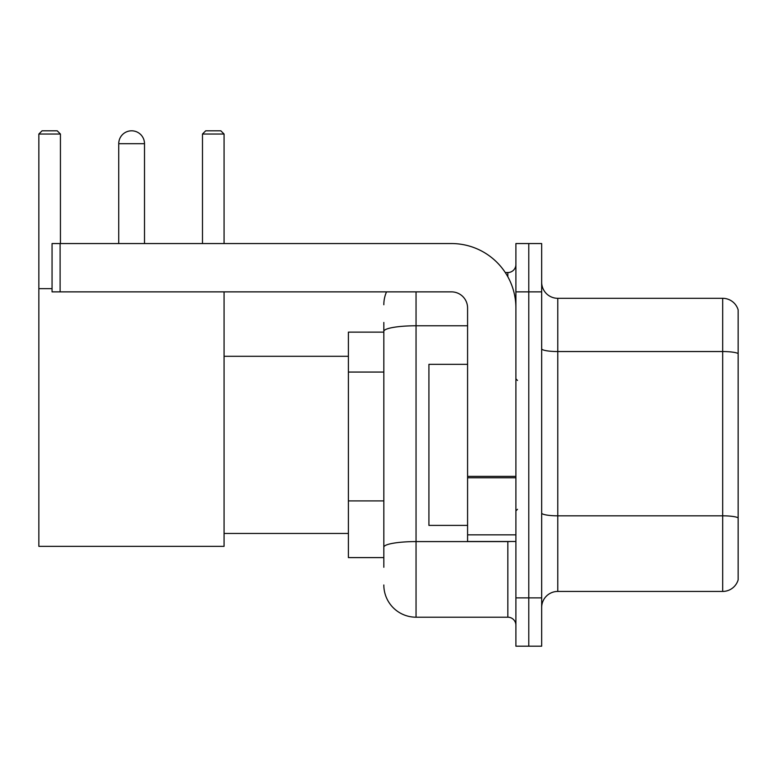 <?xml version="1.0" encoding="UTF-8"?>
<svg xmlns="http://www.w3.org/2000/svg" width="777" height="777" viewBox="0 0 777 777"><rect width="100%" height="100%" fill="white"/><g stroke="black" fill="none" stroke-linecap="round" stroke-linejoin="round"><path stroke-width="1.17" d="M383.828 332.129L348.397 332.129L348.397 557.604L383.828 557.604M383.828 567.268L383.828 322.465M515.899 597.872L515.899 646.192L528.778 646.192L528.778 597.872L528.778 646.192L541.666 646.192L541.666 597.872L528.778 597.872L528.778 291.87L528.778 597.872L515.899 597.872L515.899 291.87L528.778 291.87L528.778 243.551L528.778 291.87L541.666 291.87L541.666 597.872M541.666 291.87L541.666 243.551L515.899 243.551L515.899 291.87M416.045 291.87L416.045 617.2L507.837 617.2L507.837 541.501M505.273 272.542L507.837 272.542A8.052 8.052 0 0 0 515.899 264.491M383.828 362.393L383.828 331.371A32.207 5.594 180 0 1 416.045 325.777L467.579 325.777M515.899 625.252A8.052 8.052 0 0 0 507.837 617.2M383.828 304.749A32.207 32.207 0 0 1 386.519 291.87M416.045 617.2A32.207 32.207 0 0 1 383.828 584.984M541.666 607.536A16.103 16.103 0 0 1 557.769 591.433L722.688 591.433L722.688 298.31L557.769 298.31A16.103 16.103 0 0 1 541.666 282.206A16.103 16.103 0 0 0 557.769 298.31L557.769 591.433M738.15 309.906A16.103 16.103 0 0 0 722.688 298.31A16.103 16.103 0 0 1 738.15 309.906L738.15 579.836A16.103 16.103 0 0 1 722.688 591.433M118.735 143.696A12.888 12.888 0 0 1 131.614 130.808A12.888 12.888 0 0 1 144.503 143.696L118.735 143.696L118.735 243.551M144.503 243.551L144.503 143.696M224.067 291.87L224.067 546.338L38.85 546.338L38.85 134.032L42.075 130.808L57.207 130.808L60.431 134.032L38.85 134.032M60.431 243.551L60.431 134.032M38.85 288.646L52.059 288.646M224.067 134.032L202.486 134.032L205.701 130.808L220.843 130.808L224.067 134.032L224.067 243.551M202.486 134.032L202.486 243.551M515.899 541.501L467.579 541.501L467.579 476.379L515.899 476.379M515.899 307.974A64.423 64.423 0 0 0 451.476 243.551L60.111 243.551L60.111 291.87L451.476 291.87A16.103 16.103 0 0 1 467.579 307.974L467.579 476.379M60.111 291.87L52.059 291.87L52.059 243.551L60.111 243.551M467.579 364.345L428.923 364.345L428.923 525.398L467.579 525.398M383.828 372.057L348.397 372.057M383.828 500.903L348.397 500.903M510.635 541.501A8.052 1.399 0 0 1 507.837 541.588L416.045 541.588A32.207 5.594 180 0 0 383.828 547.183M507.837 276.787L507.837 272.542M738.15 353.554A16.103 2.797 180 0 0 722.688 351.544L557.769 351.544A16.103 2.797 0 0 1 541.666 348.747M738.15 517.832A16.103 2.797 180 0 0 722.688 515.821L557.769 515.821A16.103 2.797 -0 0 1 541.666 513.024M515.899 477.777L467.579 477.777M467.579 534.848L515.899 534.848M224.067 533.449L348.397 533.449M224.067 356.293L348.397 356.293M517.501 380.448L515.899 378.836M517.501 509.294L515.899 510.897"/></g></svg>

